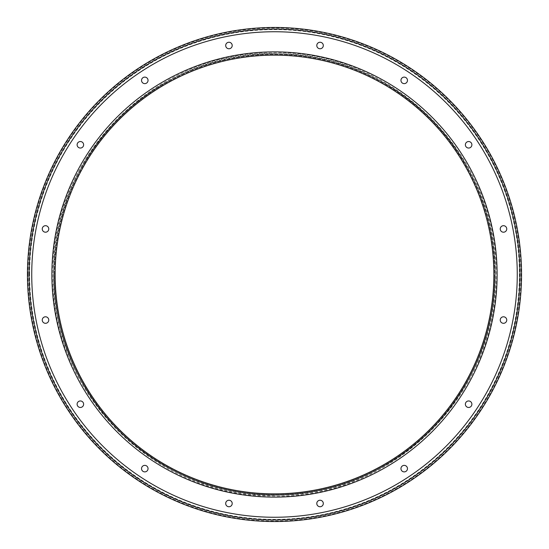 <?xml version="1.0" encoding="UTF-8"?>
<svg xmlns="http://www.w3.org/2000/svg" width="549" height="549" viewBox="0 0 549 549"><rect width="100%" height="100%" fill="white"/><g stroke="black" fill="none" stroke-linecap="round" stroke-linejoin="round"><path stroke-width="0.41" stroke-dasharray="2.75 2.06" d="M77.114 404.215A3.26 3.26 0 0 1 80.374 400.955A3.26 3.26 0 0 1 83.626 404.215A3.26 3.26 0 0 1 80.374 407.468A3.26 3.26 0 0 1 77.114 404.215M42.252 320.046A3.26 3.26 0 0 1 45.512 316.794A3.26 3.26 0 0 1 48.765 320.046A3.26 3.26 0 0 1 45.512 323.306A3.26 3.26 0 0 1 42.252 320.046M42.252 228.954A3.26 3.26 0 0 1 45.512 225.694A3.26 3.26 0 0 1 48.765 228.954A3.26 3.26 0 0 1 45.512 232.206A3.26 3.26 0 0 1 42.252 228.954M77.114 144.785A3.26 3.26 0 0 1 80.374 141.532A3.26 3.26 0 0 1 83.626 144.785A3.26 3.26 0 0 1 80.374 148.045A3.26 3.26 0 0 1 77.114 144.785M141.532 80.374A3.26 3.26 0 0 1 144.785 77.114A3.26 3.26 0 0 1 148.045 80.374A3.26 3.26 0 0 1 144.785 83.626A3.26 3.26 0 0 1 141.532 80.374M225.694 45.512A3.26 3.26 0 0 1 228.954 42.252A3.26 3.26 0 0 1 232.206 45.512A3.26 3.26 0 0 1 228.954 48.765A3.26 3.26 0 0 1 225.694 45.512M316.794 45.512A3.26 3.26 0 0 1 320.046 42.252A3.26 3.26 0 0 1 323.306 45.512A3.26 3.26 0 0 1 320.046 48.765A3.26 3.26 0 0 1 316.794 45.512M400.955 80.374A3.26 3.26 0 0 1 404.215 77.114A3.26 3.26 0 0 1 407.468 80.374A3.26 3.26 0 0 1 404.215 83.626A3.26 3.26 0 0 1 400.955 80.374M465.374 144.785A3.26 3.26 0 0 1 468.626 141.532A3.26 3.26 0 0 1 471.886 144.785A3.26 3.26 0 0 1 468.626 148.045A3.26 3.26 0 0 1 465.374 144.785M500.235 228.954A3.26 3.26 0 0 1 503.488 225.694A3.26 3.26 0 0 1 506.748 228.954A3.26 3.26 0 0 1 503.488 232.206A3.26 3.26 0 0 1 500.235 228.954M500.235 320.046A3.26 3.26 0 0 1 503.488 316.794A3.26 3.26 0 0 1 506.748 320.046A3.26 3.26 0 0 1 503.488 323.306A3.26 3.26 0 0 1 500.235 320.046M465.374 404.215A3.26 3.26 0 0 1 468.626 400.955A3.26 3.26 0 0 1 471.886 404.215A3.26 3.26 0 0 1 468.626 407.468A3.26 3.26 0 0 1 465.374 404.215M400.955 468.626A3.26 3.26 0 0 1 404.215 465.374A3.26 3.26 0 0 1 407.468 468.626A3.26 3.26 0 0 1 404.215 471.886A3.26 3.26 0 0 1 400.955 468.626M316.794 503.488A3.26 3.26 0 0 1 320.046 500.235A3.26 3.26 0 0 1 323.306 503.488A3.26 3.26 0 0 1 320.046 506.748A3.26 3.26 0 0 1 316.794 503.488M141.532 468.626A3.26 3.26 0 0 1 144.785 465.374A3.26 3.26 0 0 1 148.045 468.626A3.26 3.26 0 0 1 144.785 471.886A3.26 3.26 0 0 1 141.532 468.626M225.694 503.488A3.26 3.26 0 0 1 228.954 500.235A3.26 3.26 0 0 1 232.206 503.488A3.26 3.26 0 0 1 228.954 506.748A3.26 3.26 0 0 1 225.694 503.488M54.324 274.5A220.176 220.176 0 0 1 274.5 54.324A220.176 220.176 0 0 1 494.676 274.5A220.176 220.176 0 0 1 274.5 494.676A220.176 220.176 0 0 1 54.324 274.5A220.176 220.176 0 0 1 274.5 54.324A220.176 220.176 0 0 1 494.676 274.5A220.176 220.176 0 0 1 274.5 494.676A220.176 220.176 0 0 1 54.324 274.5A220.176 220.176 0 0 1 274.5 54.324A220.176 220.176 0 0 1 494.676 274.5A220.176 220.176 0 0 1 274.5 494.676A220.176 220.176 0 0 1 54.324 274.5A220.176 220.176 0 0 1 274.5 54.324A220.176 220.176 0 0 1 494.676 274.5A220.176 220.176 0 0 1 274.5 494.676A220.176 220.176 0 0 1 54.324 274.5A220.176 220.176 0 0 0 274.5 494.676A220.176 220.176 0 0 0 494.676 274.5A220.176 220.176 0 0 1 274.5 494.676A220.176 220.176 0 0 1 54.324 274.5A220.176 220.176 0 0 0 274.5 494.676A220.176 220.176 0 0 0 494.676 274.5M28.026 274.5A246.474 246.474 0 0 1 274.5 28.026A246.474 246.474 0 0 1 520.974 274.5A246.474 246.474 0 0 1 274.5 520.974A246.474 246.474 0 0 1 28.026 274.5M493.86 274.5A219.36 219.36 0 0 1 274.5 493.86A219.36 219.36 0 0 1 55.14 274.5A219.36 219.36 0 0 1 274.5 55.14A219.36 219.36 0 0 1 493.86 274.5A219.36 219.36 0 0 1 274.5 493.86A219.36 219.36 0 0 1 55.14 274.5A219.36 219.36 0 0 1 274.5 55.14A219.36 219.36 0 0 1 493.86 274.5A219.36 219.36 0 0 0 274.5 55.14A219.36 219.36 0 0 0 55.14 274.5M53.781 274.5A220.719 220.719 0 0 1 274.5 53.781A220.719 220.719 0 0 1 495.219 274.5A220.719 220.719 0 0 1 274.5 495.219A220.719 220.719 0 0 1 53.781 274.5A220.719 220.719 0 0 1 274.5 53.781A220.719 220.719 0 0 1 495.219 274.5A220.719 220.719 0 0 1 274.5 495.219A220.719 220.719 0 0 1 53.781 274.5C50.645 155.278 158.805 48.806 277.966 53.809C394.683 52.718 498.149 157.817 495.219 274.5C498.149 391.183 394.683 496.282 277.966 495.191C158.805 500.194 50.645 393.722 53.781 274.5M51.88 274.5A222.619 222.619 0 0 1 274.5 51.88A222.619 222.619 0 0 1 497.12 274.5A222.619 222.619 0 0 1 274.5 497.12A222.619 222.619 0 0 1 51.88 274.5M29.625 274.5A244.875 244.875 0 0 1 274.5 29.625A244.875 244.875 0 0 1 519.375 274.5A244.875 244.875 0 0 1 274.5 519.375A244.875 244.875 0 0 1 29.625 274.5M31.739 274.5A242.761 242.761 0 0 1 274.5 31.739A242.761 242.761 0 0 1 517.261 274.5A242.761 242.761 0 0 1 274.5 517.261A242.761 242.761 0 0 1 31.739 274.5M494.608 274.5A220.108 220.108 0 0 1 274.5 494.608A220.108 220.108 0 0 1 54.392 274.5A220.108 220.108 0 0 1 274.5 54.392A220.108 220.108 0 0 1 494.608 274.5A220.108 220.108 0 0 1 274.5 494.608A220.108 220.108 0 0 1 54.392 274.5A220.108 220.108 0 0 1 274.5 54.392A220.108 220.108 0 0 1 494.608 274.5M52.972 274.5C50.028 391.615 153.878 497.106 271.021 496.001C390.62 501.031 499.178 394.161 496.028 274.5C499.178 154.839 390.62 47.969 271.021 52.999C153.878 51.894 50.028 157.385 52.972 274.5"/><path stroke-width="0.82" d="M83.626 404.215A3.26 3.26 0 0 0 80.374 400.955A3.26 3.26 0 0 0 77.114 404.215A3.26 3.26 0 0 0 80.374 407.468A3.26 3.26 0 0 0 83.626 404.215M48.765 320.046A3.26 3.26 0 0 0 45.512 316.794A3.26 3.26 0 0 0 42.252 320.046A3.26 3.26 0 0 0 45.512 323.306A3.26 3.26 0 0 0 48.765 320.046M48.765 228.954A3.26 3.26 0 0 0 45.512 225.694A3.26 3.26 0 0 0 42.252 228.954A3.26 3.26 0 0 0 45.512 232.206A3.26 3.26 0 0 0 48.765 228.954M83.626 144.785A3.26 3.26 0 0 0 80.374 141.532A3.26 3.26 0 0 0 77.114 144.785A3.26 3.26 0 0 0 80.374 148.045A3.26 3.26 0 0 0 83.626 144.785M148.045 80.374A3.26 3.26 0 0 0 144.785 77.114A3.26 3.26 0 0 0 141.532 80.374A3.26 3.26 0 0 0 144.785 83.626A3.26 3.26 0 0 0 148.045 80.374M232.206 45.512A3.26 3.26 0 0 0 228.954 42.252A3.26 3.26 0 0 0 225.694 45.512A3.26 3.26 0 0 0 228.954 48.765A3.26 3.26 0 0 0 232.206 45.512M323.306 45.512A3.26 3.26 0 0 0 320.046 42.252A3.26 3.26 0 0 0 316.794 45.512A3.26 3.26 0 0 0 320.046 48.765A3.26 3.26 0 0 0 323.306 45.512M407.468 80.374A3.26 3.26 0 0 0 404.215 77.114A3.26 3.26 0 0 0 400.955 80.374A3.26 3.26 0 0 0 404.215 83.626A3.26 3.26 0 0 0 407.468 80.374M471.886 144.785A3.26 3.26 0 0 0 468.626 141.532A3.26 3.26 0 0 0 465.374 144.785A3.26 3.26 0 0 0 468.626 148.045A3.26 3.26 0 0 0 471.886 144.785M506.748 228.954A3.26 3.26 0 0 0 503.488 225.694A3.26 3.26 0 0 0 500.235 228.954A3.26 3.26 0 0 0 503.488 232.206A3.26 3.26 0 0 0 506.748 228.954M506.748 320.046A3.26 3.26 0 0 0 503.488 316.794A3.26 3.26 0 0 0 500.235 320.046A3.26 3.26 0 0 0 503.488 323.306A3.26 3.26 0 0 0 506.748 320.046M471.886 404.215A3.26 3.26 0 0 0 468.626 400.955A3.26 3.26 0 0 0 465.374 404.215A3.26 3.26 0 0 0 468.626 407.468A3.26 3.26 0 0 0 471.886 404.215M407.468 468.626A3.26 3.26 0 0 0 404.215 465.374A3.26 3.26 0 0 0 400.955 468.626A3.26 3.26 0 0 0 404.215 471.886A3.26 3.26 0 0 0 407.468 468.626M323.306 503.488A3.26 3.26 0 0 0 320.046 500.235A3.26 3.26 0 0 0 316.794 503.488A3.26 3.26 0 0 0 320.046 506.748A3.26 3.26 0 0 0 323.306 503.488M148.045 468.626A3.26 3.26 0 0 0 144.785 465.374A3.26 3.26 0 0 0 141.532 468.626A3.26 3.26 0 0 0 144.785 471.886A3.26 3.26 0 0 0 148.045 468.626M232.206 503.488A3.26 3.26 0 0 0 228.954 500.235A3.26 3.26 0 0 0 225.694 503.488A3.26 3.26 0 0 0 228.954 506.748A3.26 3.26 0 0 0 232.206 503.488M521.55 274.5A247.05 247.05 0 0 1 274.5 521.55A247.05 247.05 0 0 1 27.45 274.5A247.05 247.05 0 0 1 274.5 27.45A247.05 247.05 0 0 1 521.55 274.5M493.86 274.5A219.36 219.36 0 0 1 274.5 493.86A219.36 219.36 0 0 1 55.14 274.5A219.36 219.36 0 0 1 274.5 55.14A219.36 219.36 0 0 1 493.86 274.5A219.36 219.36 0 0 1 274.5 493.86A219.36 219.36 0 0 1 55.14 274.5A219.36 219.36 0 0 1 274.5 55.14A219.36 219.36 0 0 1 493.86 274.5A219.36 219.36 0 0 0 274.5 55.14A219.36 219.36 0 0 0 55.14 274.5A219.36 219.36 0 0 1 274.5 55.14A219.36 219.36 0 0 1 493.86 274.5M519.951 274.5A245.451 245.451 0 0 1 274.5 519.951A245.451 245.451 0 0 1 29.049 274.5A245.451 245.451 0 0 1 274.5 29.049A245.451 245.451 0 0 1 519.951 274.5M517.261 274.5A242.761 242.761 0 0 1 274.5 517.261A242.761 242.761 0 0 1 31.739 274.5A242.761 242.761 0 0 1 274.5 31.739A242.761 242.761 0 0 1 517.261 274.5M497.12 274.5A222.619 222.619 0 0 1 274.5 497.12A222.619 222.619 0 0 1 51.88 274.5A222.619 222.619 0 0 1 274.5 51.88A222.619 222.619 0 0 1 497.12 274.5"/></g></svg>
